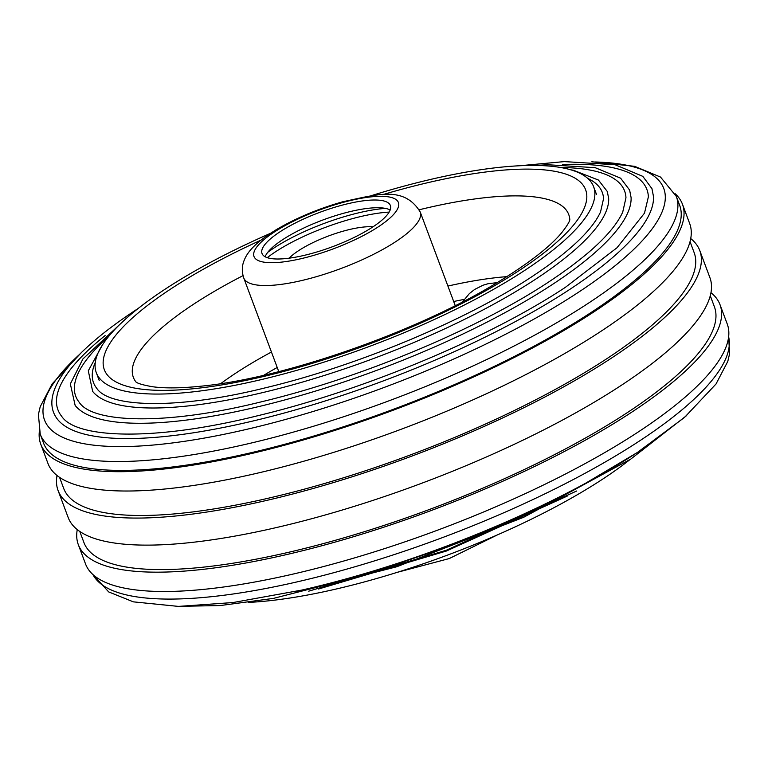 <?xml version="1.0" encoding="UTF-8"?>
<svg xmlns="http://www.w3.org/2000/svg" width="768" height="768" viewBox="0 0 768 768"><rect width="100%" height="100%" fill="white"/><g stroke="black" fill="none" stroke-linecap="round" stroke-linejoin="round"><path stroke-width="1.15" d="M265.123 256.752A68.506 18.326 159.5 0 1 287.578 236.602A68.506 18.326 159.5 0 1 390.173 209.99M367.709 230.141A68.506 18.326 159.5 0 1 301.93 255.888A68.506 18.326 159.5 0 1 262.032 253.498A68.506 18.326 159.5 0 1 284.688 228.874A68.506 18.326 159.5 0 1 350.477 203.126A68.506 18.326 159.5 0 1 390.374 205.517A68.506 18.326 159.5 0 1 367.709 230.141M370.858 195.802A265.478 71.03 159.5 0 1 593.645 186.778A265.478 71.03 159.5 0 1 505.843 282.202A265.478 71.03 159.5 0 1 250.915 381.974A265.478 71.03 159.5 0 1 96.317 372.72A265.478 71.03 159.5 0 1 184.128 277.286A265.478 71.03 159.5 0 1 270.384 233.376M248.189 602.429A265.478 71.03 -20.5 0 0 629.741 459.773M92.755 574.397L108.701 591.926L133.363 601.853L178.464 606.403L233.03 602.544L302.006 590.045A319.306 85.43 -20.5 0 0 580.992 485.741L585.648 483.216A330.557 88.435 -20.5 0 0 637.152 452.602M79.786 531.466L83.923 542.525A336.557 90.048 -20.5 0 0 294.902 550.819A336.557 90.048 -20.5 0 0 626.525 413.136A336.557 90.048 -20.5 0 0 714.403 306.797L710.275 295.738M77.261 529.603A342.547 91.651 -20.5 0 0 78.307 544.627A342.547 91.651 -20.5 0 0 293.05 553.066A342.547 91.651 -20.5 0 0 630.576 412.934A342.547 91.651 -20.5 0 0 720.019 304.704A342.547 91.651 -20.5 0 0 710.957 292.675M78.307 544.627L85.536 563.952A342.547 91.651 -20.5 0 0 300.269 572.39A342.547 91.651 -20.5 0 0 637.805 432.259A342.547 91.651 -20.5 0 0 727.248 324.019L720.019 304.704M81.283 352.675L52.176 383.875L40.214 406.704L38.4 414.432L40.234 434.218L43.546 443.098A339.552 90.845 -20.5 0 0 256.406 451.469A339.552 90.845 -20.5 0 0 590.986 312.557A339.552 90.845 -20.5 0 0 679.651 205.277L676.33 196.397L660.518 177.062L634.627 166.32L591.83 161.779M138.25 308.4L137.232 309.072C104.227 330.72 80.467 350.966 65.942 369.802C58.445 379.584 53.923 388.694 52.378 397.114C50.861 405.648 52.608 413.088 57.61 419.434A319.306 85.43 -20.5 0 0 266.515 417.686A319.306 85.43 -20.5 0 0 568.666 290.131A319.306 85.43 -20.5 0 0 653.51 196.637L651.946 188.64L642.816 176.362L615.13 164.746L564.374 161.597L519.802 165.744M105.11 335.587A314.41 84.115 -20.5 0 0 61.622 416.227C75.792 438.48 153.648 441.648 256.848 415.949C362.803 390.71 488.17 338.448 565.344 287.366L617.03 247.728L644.496 213.149L648.374 196.848A314.41 84.115 -20.5 0 0 562.646 164.525M126.202 318.47L82.915 358.944L70.339 383.914L75.149 405.437A297.898 79.699 -20.5 0 0 270.038 403.805A297.898 79.699 -20.5 0 0 551.933 284.794A297.898 79.699 -20.5 0 0 631.094 197.578L629.616 190.061L620.602 178.176L595.171 167.674L547.805 164.736L535.507 165.437M108.787 336.269A293.002 78.394 -20.5 0 0 79.162 402.23C92.218 422.861 164.813 425.885 261.014 401.904C359.789 378.374 476.669 329.654 548.611 282.038C588.816 255.427 613.517 232.118 622.723 212.112L625.958 197.789A293.002 78.394 -20.5 0 0 560.323 167.453M102.634 344.63L88.291 370.781L92.678 391.43A276.49 73.978 -20.5 0 0 273.571 389.923A276.49 73.978 -20.5 0 0 535.2 279.466A276.49 73.978 -20.5 0 0 608.669 198.509L607.296 191.491L598.435 180.048L573.379 170.237L570.451 169.718M95.29 362.477A271.584 72.662 -20.5 0 0 96.691 388.224C108.643 407.232 175.978 410.122 265.181 387.859C356.774 366.048 465.178 320.851 531.878 276.701C569.155 252.019 592.051 230.429 600.547 211.93L603.533 198.72A271.584 72.662 -20.5 0 0 587.712 178.368M57.034 475.498A342.547 91.651 -20.5 0 0 58.08 490.522L68.198 517.574A342.547 91.651 -20.5 0 0 282.931 526.022A342.547 91.651 -20.5 0 0 620.467 385.882A342.547 91.651 -20.5 0 0 709.91 277.651L699.792 250.598A342.547 91.651 -20.5 0 0 690.73 238.57M58.08 490.522A342.547 91.651 -20.5 0 0 272.822 498.97A342.547 91.651 -20.5 0 0 610.349 358.829A342.547 91.651 -20.5 0 0 699.792 250.598M59.558 477.36L63.696 488.429A336.557 90.048 -20.5 0 0 274.675 496.723A336.557 90.048 -20.5 0 0 606.298 359.04A336.557 90.048 -20.5 0 0 694.176 252.701L690.048 241.632M39.341 431.52A342.547 91.651 -20.5 0 0 40.742 444.154L47.971 463.469A342.547 91.651 -20.5 0 0 262.704 471.917A342.547 91.651 -20.5 0 0 600.23 331.776A342.547 91.651 -20.5 0 0 689.683 223.546L682.454 204.221A342.547 91.651 -20.5 0 0 675.226 193.776M40.742 444.154A342.547 91.651 -20.5 0 0 255.485 452.592A342.547 91.651 -20.5 0 0 593.011 312.461A342.547 91.651 -20.5 0 0 682.454 204.221M372.979 226.829A51.379 13.747 -20.5 0 0 369.005 226.704A51.379 13.747 -20.5 0 0 289.133 258.182M389.155 212.093A85.642 22.915 -20.5 0 0 267.254 257.664M279.504 228.797A77.078 20.621 159.5 0 1 381.725 196.32A77.078 20.621 159.5 0 1 372.902 230.218A77.078 20.621 159.5 0 1 270.672 262.694A77.078 20.621 159.5 0 1 279.504 228.797M243.744 277.958C241.661 271.517 241.872 265.498 244.368 259.901C247.738 251.424 255.946 242.218 276.49 229.546C296.314 217.93 318.509 208.637 343.056 201.686C376.704 194.717 403.862 185.328 420.211 211.978A94.205 25.2 159.5 0 1 389.059 245.837A94.205 25.2 159.5 0 1 298.598 281.242A94.205 25.2 159.5 0 1 243.744 277.958L278.765 371.616M263.77 375.264A191.76 51.302 159.5 0 1 264.912 374.582A191.76 51.302 159.5 0 1 277.219 367.488M220.723 383.645A208.099 55.68 159.5 0 1 250.973 363.619A208.099 55.68 159.5 0 1 271.44 352.032M135.917 381.907A232.406 62.179 159.5 0 1 210.221 293.808A232.406 62.179 159.5 0 1 243.014 275.645M419.251 209.76A232.406 62.179 159.5 0 1 569.798 219.686M382.435 194.736A256.915 68.736 159.5 0 1 577.939 180.067A256.915 68.736 159.5 0 1 500.65 282.125A256.915 68.736 159.5 0 1 159.898 390.355A256.915 68.736 159.5 0 1 189.312 277.363A256.915 68.736 159.5 0 1 260.947 240.154M267.696 252.365A85.642 22.915 159.5 0 1 280.09 244.166A85.642 22.915 159.5 0 1 385.344 208.378M447.917 286.061A208.099 55.68 159.5 0 1 506.928 276.634M453.686 301.507A191.76 51.302 159.5 0 1 464.198 299.414M92.88 574.502A339.552 90.845 -20.5 0 0 309.485 578.947A339.552 90.845 -20.5 0 0 639.091 441.235A339.552 90.845 -20.5 0 0 728.63 336.806M296.842 591.197A330.557 88.435 -20.5 0 0 585.648 483.216L637.459 452.419L684.576 417.37L716.016 384.01L727.805 361.373L729.6 353.674L728.65 336.653M40.234 434.218A339.552 90.845 -20.5 0 0 253.094 442.589A339.552 90.845 -20.5 0 0 587.664 303.677A339.552 90.845 -20.5 0 0 676.33 196.397M79.19 354.758A330.557 88.435 -20.5 0 0 171.12 443.126A330.557 88.435 -20.5 0 0 577.45 292.925A330.557 88.435 -20.5 0 0 594.797 161.981M420.211 211.978L455.232 305.635M569.818 219.571C569.491 219.091 571.632 220.157 561.437 233.04C549.322 247.45 527.549 264.192 496.138 283.258C416.458 331.814 285.302 377.664 203.491 385.939C181.997 388.243 164.947 388.493 152.371 386.707C134.419 383.558 135.773 381.178 135.821 381.83M593.645 186.778L596.534 194.506M96.317 372.72L99.206 380.448M497.606 534.797L449.232 558.566L397.123 572.371M462.528 301.91L469.373 293.578L474.595 289.488L482.909 285.264L488.035 283.718L497.184 282.634M176.16 606.394L220.33 605.549L273.485 598.378L396.806 566.746L523.651 517.296L630.758 459.101L686.707 415.498M308.717 591.178L446.131 550.32L576.672 491.002M318.557 589.008L446.4 551.021L567.802 495.821"/></g></svg>

